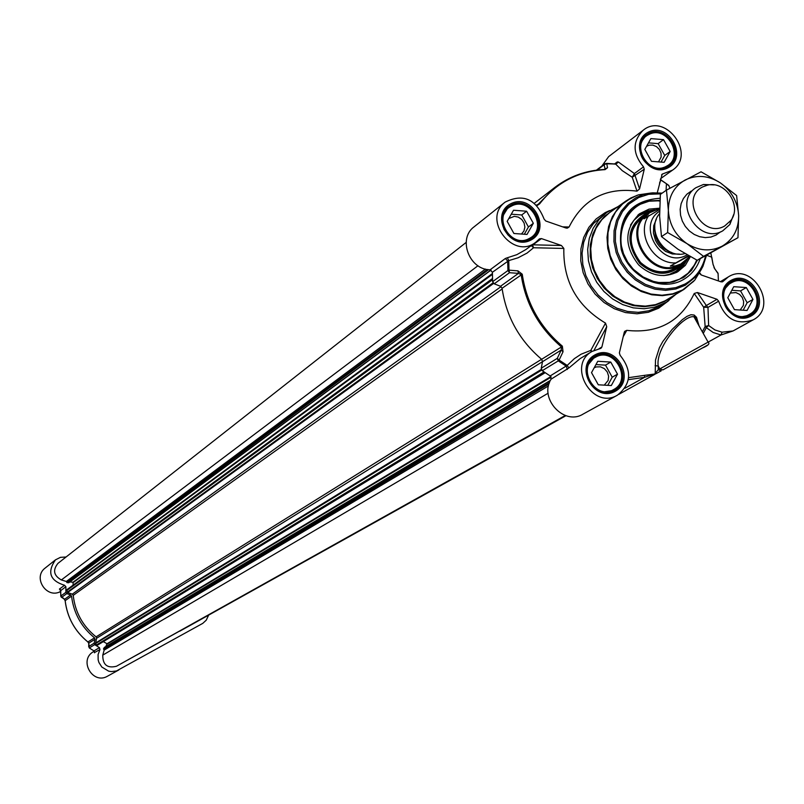 <?xml version="1.0" encoding="UTF-8"?>
<svg xmlns="http://www.w3.org/2000/svg" width="804" height="804" viewBox="0 0 804 804"><rect width="100%" height="100%" fill="white"/><g stroke="black" fill="none" stroke-linecap="round" stroke-linejoin="round"><path stroke-width="1.21" d="M61.034 596.859L61.667 597.322L66.802 593.593L65.878 592.337L65.888 586.729L64.541 585.272C49.959 580.689 46.944 572.207 55.476 559.845L60.461 557.333L66.079 557.001M66.802 593.593L70.621 594.95L64.621 599.251L60.752 596.146M88.701 646.697L88.792 643.13L95.033 639.26L94.128 643.19L88.752 646.496L89.314 647.944L88.792 643.13L87.927 641.984C74.802 631.22 67.224 617.452 65.174 600.668L71.546 596.116L70.621 594.95M71.546 596.116C73.616 613.07 81.284 626.979 94.54 637.853L87.887 641.954M95.033 639.26L94.54 637.853M208.628 615.171L206.246 620.175L202.769 623.371L116.479 670.958L111.253 671.591L108.63 671.149L101.817 667.029L98.922 662.486L98.158 659.893L98.088 654.536L99.957 649.572L99.465 647.652L94.691 644.647L94.128 643.19M55.476 559.845L45.295 567.946C32.261 577.372 46.753 599.472 60.702 591.432M94.309 651.17L93.545 651.632C78.29 660.004 92.731 685.159 107.625 676.134L118.902 669.913M60.762 590.578L65.888 586.729M64.541 585.272L59.416 589.071L60.159 589.402M60.35 589.463L59.687 589.322M61.225 597.111L60.109 589.362M64.039 598.869L65.174 600.739M99.465 647.652L93.998 650.898M94.51 652.536L99.957 649.572M661.049 162.076L664.737 155.443L658.134 143.645L648.486 142.861M670.154 151.494L664.134 162.318L651.461 161.302L644.818 149.423L650.868 138.6L663.521 139.645L670.154 151.494L664.737 155.443M663.521 139.645L658.134 143.645M658.526 161.865L661.149 157.021L661.009 153.102L659.34 149.413L656.446 146.579L652.818 145.092L649.059 145.192L646.547 146.328M659.441 168.87L668.204 165.996C685.249 154.911 665.622 123.997 648.034 134.228L645.893 135.595L640.547 143.102M666.355 166.277C685.219 157.313 666.707 124.258 648.647 134.65C629.663 143.524 648.275 176.8 666.355 166.277M743.147 310.223L747.157 302.716L740.544 290.897L731.791 290.294M752.966 299.43L747.047 310.475L734.454 309.64L727.791 297.731L733.74 286.686L746.313 287.551L752.966 299.43L747.157 302.716M746.313 287.551L740.544 290.897M740.172 310.022L743.388 305.389L743.63 301.389L742.273 297.48L739.549 294.354L735.941 292.576L730.313 293.048M740.182 317.077L749.368 315.208C768.714 305.44 749.428 271.079 730.886 282.274L724.233 289.47M749.268 314.444C767.951 305.088 749.388 271.933 731.519 282.717C712.716 291.993 731.379 325.369 749.268 314.444M524.329 234.235L528.439 226.989L521.736 214.969L511.264 214.196M533.333 223.301L527.012 234.436L513.917 233.492L507.163 221.371L513.525 210.246L526.6 211.221L533.333 223.301L528.439 226.989M526.6 211.221L521.736 214.969M521.464 234.034L523.927 231.029L524.871 227.13L524.107 223.04L521.796 219.492L518.329 217.11L514.349 216.336L508.771 218.557M520.781 241.15L529.374 239.28L531.454 237.964C548.83 226.276 528.791 195.231 510.681 205.774L508.158 207.402L502.299 216.869M529.263 238.476C548.851 229.15 530.037 195.442 511.274 206.206C491.566 215.452 510.48 249.391 529.263 238.476M607.764 385.347L612.226 377.197L605.502 365.137L595.965 364.564M617.512 374.182L611.301 385.548L598.297 384.794L591.523 372.644L597.764 361.277L610.759 362.071L617.512 374.182L612.226 377.197M610.759 362.071L605.502 365.137M604.276 385.136L608.146 380.443L608.628 376.182L607.281 371.971L604.367 368.634L600.457 366.825L596.307 366.915L594.176 367.8M602.467 392.111L613.693 390.352C633.773 380.191 614.166 345.157 594.9 356.755L587.272 365.86M613.563 389.598C632.959 379.86 614.085 346.052 595.513 357.237C575.996 366.885 594.97 400.935 613.563 389.598M541.424 238.587L561.413 245.501L532.951 244.818L541.424 238.587L539.454 238.858L535.765 242.255C513.173 260.496 481.676 219.19 505.163 202.105L474.119 226.808C457.576 238.607 469.134 269.762 490.108 269.782L492.4 272.285L492.621 281.661L494.199 283.812L509.525 272.707L509.002 270.154L507.927 270.526L509.525 272.707L518.459 273.38L517.947 270.868L509.002 270.154L508.761 260.607L518.088 257.782L527.062 253.079L533.554 247.753L532.439 244.697M534.409 203.211L554.871 187.392L538.238 204.286L536.549 205.12M644.265 169.232L639.572 188.93L634.386 173.543L632.235 177.242L644.265 169.232L643.522 166.86C632.457 153.554 632.336 141.353 643.16 130.258L608.648 156.609L601.915 165.986M592.277 351.308L590.799 350.393L581.081 354.212L574.327 358.674L567.192 365.428L559.112 360.071L563.041 351.75L561.212 350.072L557.262 358.363L558.277 360.865L559.112 360.071L557.262 358.363L541.233 368.232L542.228 370.694L550.157 375.95L551.072 379.197C538.66 398.261 564.026 426.009 582.98 414.15L599.121 405.256M541.233 368.232L542.529 361.669L561.212 350.072L561.483 346.936L562.358 346.152C539.886 327.037 526.519 303.058 522.248 274.214L517.947 270.868M541.645 359.298C519.454 340.444 506.259 316.766 502.078 288.274L500.51 286.274L518.459 273.38L521.163 274.616C525.464 303.621 538.901 327.72 561.483 346.936L541.645 359.298L542.529 361.669L96.601 638.265L96.088 636.858C82.762 626.125 75.144 612.286 73.224 595.352L72.3 594.166L67.636 592.518L66.642 589.865L492.46 278.526M500.51 286.274L494.199 283.812M722.042 332.193L721.007 334.966L733.037 330.957L722.042 332.193L714.917 329.952L708.625 325.499L705.148 326.524L706.324 327.64L708.625 325.499L707.972 307.399L706.344 305.52L703.671 307.249L707.972 307.399L718.655 301.188L717.017 299.289L706.344 305.52L697.41 292.505L694.234 293.48L703.671 307.249L705.148 326.524L702.364 331.831M628.336 379.669L644.627 377.317L644.456 375.367L628.627 377.669M624.889 388.252L644.627 377.317L654.185 374.091L644.456 375.367M653.964 374.222L653.873 374.875L655.21 373.528L655.511 359.981L659.391 347.73L662.838 341.459L672.084 329.479L682.294 319.68L686.917 316.394L690.917 314.726L694.143 315.037L696.535 317.309L699.088 325.972M618.085 206.578L606.839 212.397L599.101 219.482L593.151 228.306L589.282 238.436L587.674 249.421L588.427 260.747L591.493 271.873L596.729 282.274L603.904 291.47L612.678 299.018L622.618 304.565L633.271 307.862L644.135 308.746L654.687 307.198L666.204 302.284L675.933 294.274M657.28 192.729L662.164 174.136L672.466 170.187C696.626 154.368 665.421 111.826 643.16 130.258M606.578 163.383L615.573 164.006L622.226 170.639L632.235 177.242L636.999 191.141L639.572 188.93M636.999 191.141C605.734 187.181 583.091 199.131 569.071 226.999L562.619 226.849M505.163 202.105C523.062 193.292 536.037 198.95 544.087 219.07L545.755 220.989L565.704 227.924L567.393 228.115L569.071 226.999M531.223 245.592L533.554 247.753L563.845 248.436L561.413 245.501M563.845 248.436C563.071 281.179 576.96 306.073 605.512 323.107L590.799 350.393L591.191 351.951M594.005 350.393L606.729 326.705L605.512 323.107M606.729 326.705L601.894 346.986L598.89 348.795M623.2 336.695L626.768 330.354L624.758 331.288L624.185 332.534L619.371 352.906L620.125 355.328C632.245 370.634 631.351 383.91 617.432 395.166C592.568 410.352 566.488 365.358 592.066 351.428L600.95 348.303L601.894 346.986M626.768 330.354C658.315 333.791 680.797 321.499 694.234 293.48M697.41 292.505L717.017 299.289M699.49 273.46L701.54 275.079L721.007 281.842L722.726 281.691L728.303 276.928C752.564 261.109 779.056 306.847 753.147 319.861C736.776 325.419 725.278 319.198 718.655 301.188M551.072 379.197L568.87 367.981L567.192 365.428L550.157 375.95M568.87 367.981L580.197 358.574L592.066 351.428M563.041 351.75L562.358 346.152M492.4 272.285L508.761 260.607L507.424 257.732L505.364 258.476L490.108 269.782M525.816 249.592L516.821 254.677L507.424 257.732M537.022 205.613L539.655 203.824C556.237 182.619 578.046 171.222 605.07 169.634L607.543 167.694L606.688 163.503L604.839 163.765L604.156 164.78L606.688 163.503L615.733 164.147L618.487 162.076L617.291 161.905L614.648 163.895M597.201 170.066L604.156 164.78L605.05 168.981L607.543 167.694M604.407 169.463L605.05 168.981L604.437 169.503C585.905 170.388 569.373 176.357 554.871 187.392C569.523 176.257 586.186 170.277 604.839 169.443L605.151 169.403M616.427 163.704L615.573 164.006L617.291 161.905M643.522 166.86L634.386 173.543L618.487 162.076M659.531 183.191L660.908 180.076M659.742 182.287L660.938 180.106L666.415 183.714L660.396 179.543M713.992 267.601L718.083 273.661M710.836 253.039L713.017 264.214L714.836 269.069M716.796 271.672L718.062 273.249L718.414 280.938L718.062 273.249L714.826 268.978L713.058 264.476M701.379 275.018L699.771 272.968M668.737 185.372L669.923 188.226M732.997 330.977L753.147 319.861M655.109 374.192L653.873 374.875L658.265 369.75L658.215 366.021L655.109 365.659M656.004 373.699L661.28 370.775L658.265 369.75L659.823 368.895L658.215 366.021C655.129 347.83 683.732 314.344 693.942 316.786L696.967 319.912L698.797 325.459M697.4 260.215L691.561 270.315L684.315 276.978L673.511 281.923L665.139 283.119L656.536 282.375L648.094 279.722L640.225 275.28L633.291 269.26L627.633 261.943L623.502 253.662L621.1 244.828L620.537 235.853L621.844 227.15L624.949 219.14L629.703 212.186L635.884 206.618L639.602 204.337L649.381 200.889L659.943 200.387M660.074 198.246C630.165 200.548 617.211 217.582 621.211 249.351C628.326 276.455 660.667 292.415 682.757 279.933C691.149 275.219 696.957 268.154 700.194 258.737M639.14 204.658L635.673 206.769L641.994 203.311L648.918 201.211L659.923 200.739L649.14 201.171L639.14 204.658M697.048 260.205L691.269 270.375L682.676 278.033L691.269 270.375L697.038 260.205M650.496 211.573L647.833 212.326C627.04 224.487 624.356 241.542 639.803 263.491C654.868 276.124 669.059 276.516 682.385 264.637L684.103 262.516M659.622 208.196L648.969 209.14L639.542 213.753C624.216 228.969 623.924 246.014 638.667 264.898C651.129 276.164 664.184 278.425 677.812 271.702L685.34 265.35L690.355 256.687M97.545 645.029L96.359 645.019L95.555 643.562L96.601 638.265M73.144 585.111L73.033 582.217L69.797 581.955M68.822 582.598L67.064 582.679L66.33 581.473L61.355 579.945C53.687 575.604 52.561 570.086 57.958 563.373L466.159 242.426M565.976 415.688L199.593 620.165M189.362 625.874L565.895 415.668L187.644 626.798M181.322 630.326L565.835 415.648L179.242 631.281M135.796 655.541L565.463 415.527L135.685 655.582M127.645 660.064L565.393 415.497L127.414 660.134M565.292 415.467L116.49 666.245C107.254 668.526 102.681 664.818 102.771 655.119L104.148 650.124L103.515 648.858L104.45 647.411M105.826 646.537L107.022 643.723L103.294 641.642M659.592 213.623C645.471 229.331 664.546 259.471 684.897 253.582M659.602 209.532L643.964 218.859L649.481 212.809L659.612 208.548M689.902 256.446L680.807 263.983L675.521 265.883L670.345 266.044L688.455 255.642M689.008 255.953L670.345 266.044M649.129 213.05L648.717 213.331C620.668 230.788 652.134 281.36 680.415 264.255L682.164 263.22M657.35 209.151L647.964 213.11C619.361 230.929 651.451 282.495 680.305 265.049L688.144 258.375M714.063 184.88L703.44 184.488L696.033 187.644C672.355 202.256 698.957 245.18 722.796 230.798L729.851 224.497L733.66 214.598M724.685 225.984L730.906 220.427C742.182 205.935 725.339 180.438 707.6 185.121L702.786 186.86C679.481 198.005 702.525 239.19 724.685 225.984M691.299 191.03L686.867 194.216L683.42 198.508L681.139 203.653L680.164 209.352L680.566 215.271L682.305 221.06L685.289 226.396L689.35 230.949L694.234 234.456L699.671 236.718L705.329 237.602L710.887 237.059L716.002 235.12L720.404 231.904M720.213 182.779C708.364 175.393 696.666 174.468 685.129 180.016C674.053 186.438 668.466 196.568 668.365 210.407C669.209 224.336 675.4 235.401 686.938 243.612C698.907 250.989 710.646 251.843 722.153 246.165C733.158 239.622 738.655 229.482 738.665 215.723C737.77 201.925 731.62 190.94 720.213 182.779L736.625 195.563L738.665 215.723L737.961 237.713L703.54 256.365L686.938 243.612L667.632 232.537L668.365 210.407L666.476 190.116L701.048 171.795L720.213 182.779M666.476 190.116L660.365 194.397L659.632 216.356L661.491 236.607L678.073 249.31L697.239 260.305L737.961 237.713M697.239 260.305L703.54 256.365M661.491 236.607L667.632 232.537M59.416 589.071L60.762 590.508L60.742 596.076L65.878 592.337M89.284 647.954L93.998 650.928L94.54 652.828M94.661 652.245L94.008 650.938L89.314 647.944L94.691 644.647M118.861 669.943L113.505 672.888M595.161 356.182C614.799 344.363 634.778 380.071 614.306 390.422L614.266 390.442C594.94 402.281 574.689 367.247 594.628 356.494L595.161 356.182M731.188 281.681C750.082 270.275 769.75 305.299 750.021 315.248L749.981 315.268C731.349 326.695 711.45 292.224 730.736 281.933L731.188 281.681M648.315 133.585C666.235 123.153 686.234 154.669 668.858 165.956L667.049 167.071C649.381 177.523 629.18 146.549 646.125 134.971L648.315 133.585M510.912 205.141C529.374 194.407 549.785 226.045 532.077 237.954L529.957 239.29C511.786 250.034 491.164 219.04 508.339 206.799L510.912 205.141M703.259 333.439L706.324 327.64L713.218 332.514L721.007 334.966L659.823 368.895L662.838 369.92L707.419 345.187M653.873 374.875L618.819 394.332L653.873 374.875M653.32 192.809L638.487 194.839L631.251 197.854L622.537 203.955L615.532 212.075L610.598 221.814L607.985 232.678L607.834 244.135L610.166 255.592L614.859 266.456L621.673 276.194L630.266 284.294L640.195 290.344L650.959 294.053L662.004 295.229L672.767 293.812L682.717 289.902L694.797 280.104L684.073 289.329L665.019 300.847L655.561 304.626L645.341 306.123L634.828 305.259L624.517 302.063L614.899 296.686L606.417 289.37L599.472 280.465L594.407 270.395L591.442 259.622L590.729 248.657L592.287 238.024L596.045 228.225L601.804 219.693L609.311 212.839L625.793 201.07L618.196 208.015L612.367 216.648L608.578 226.587L607.01 237.361L607.754 248.466L610.759 259.39L615.904 269.611L622.939 278.646L631.542 286.063L641.29 291.53L651.742 294.777L662.385 295.671L672.737 294.163L682.305 290.344L693.802 281.219M613.15 210.095L604.558 216.246L597.663 224.386L592.829 234.095L590.307 244.908L590.216 256.285L592.578 267.631L597.282 278.395L604.075 288.013L612.628 296.003L622.497 301.962L633.18 305.6L644.145 306.726L654.838 305.309L664.717 301.41L670.747 297.42M694.827 280.033L701.55 269.028M651.381 192.96L638.557 194.829M637.13 195.282L625.793 201.07L630.919 197.925L638.487 194.839L643.11 194.658L636.215 197.533L627.914 203.342L621.251 211.08L616.547 220.356L614.065 230.718L613.934 241.632L616.155 252.546L620.628 262.898L627.12 272.174L635.311 279.892L644.768 285.661L655.019 289.199L665.531 290.324L675.792 288.988L685.269 285.259L696.777 275.923L702.927 266.405L706.495 255.381M751.047 316.032C771.408 304.967 751.308 269.069 731.087 280.365C710.575 291.329 730.806 327.499 751.047 316.032M668.084 167.775C688.646 157.152 668.606 121.364 648.185 132.218C627.472 142.75 647.632 178.8 668.084 167.775M530.952 240.034C552.318 228.999 531.946 192.498 510.721 203.774C489.214 214.708 509.706 251.481 530.952 240.034M609.593 210.578L605.211 212.598L596.126 218.949L588.819 227.401L583.654 237.542L580.92 248.848L580.739 260.757L583.141 272.667L588.005 283.963L595.091 294.073L604.025 302.485L614.367 308.756L625.562 312.595L637.059 313.791L648.275 312.304L658.637 308.213L668.908 300.505M615.291 391.257C636.446 379.759 616.015 343.137 595 354.876C573.704 366.272 594.267 403.166 615.291 391.257M666.204 302.284L658.506 306.897L648.788 310.786L638.265 312.334L627.462 311.449L616.849 308.173L606.96 302.656L598.226 295.148L591.091 286.003L585.875 275.651L582.83 264.576L582.086 253.31L583.684 242.376L587.543 232.286L593.473 223.502L606.839 212.397M567.252 369.498L566.317 366.212L558.277 360.865L542.228 370.694M522.248 274.214L502.078 288.274M492.621 281.661L507.927 270.526L507.686 261.009L505.364 258.476M537.665 204.638L539.655 203.824M661.551 174.87L663.069 173.785M660.335 179.815L660.918 180.257M666.094 190.387L666.415 183.714L668.898 185.493M668.586 185.463L666.405 183.895M713.017 264.214L711.781 257.169L706.676 255.28M717.691 272.767L717.198 272.104M723.208 281.269L722.123 281.923M661.129 193.854L648.677 194.307L638.688 197.533L629.029 203.995L622.507 211.552L617.924 220.618L615.502 230.738L615.372 241.391L617.542 252.054L621.904 262.164L628.246 271.229L636.245 278.767L645.481 284.405L655.501 287.862L665.772 288.958L675.792 287.651L685.048 284.013C695.812 277.872 702.656 268.496 705.57 255.873M662.164 193.131L652.466 192.839L643.11 194.658L652.466 192.87L662.124 193.161M706.455 255.401L702.907 266.395L694.797 280.104L702.455 267.31M647.351 213.532C627.924 225.633 625.602 242.074 640.406 262.838C654.587 274.857 668.134 275.45 681.058 264.637M659.903 201.07C625.311 195.874 606.759 244.436 634.054 269.873L643.099 276.968L653.411 281.4L658.808 282.505L669.551 282.385L679.551 279.209L688.083 273.229L694.485 264.908L696.736 260.054M642.577 216.829C627.914 229.964 627.241 245.21 640.537 262.556C652.074 272.857 663.943 274.576 676.144 267.732M663.792 275.571L669.43 274.375L675.862 271.31L681.269 266.687L684.626 262.074M651.109 211.261L645.511 212.537L639.15 215.683L633.813 220.386L630.497 225.1M654.627 209.844L645.753 211.191L637.833 215.14M675.832 272.747L682.576 267.028L687.309 259.401M541.293 369.408L95.495 643.069M96.088 636.858L541.605 359.267M73.224 595.352L502.168 288.958M72.3 594.166L501.083 286.586M67.636 592.518L493.576 283.46M67.265 592.196L493.023 282.847M66.461 590.739L492.51 279.742M73.285 582.508L492.38 274.365M73.033 582.217L492.38 273.561M68.541 582.799L490.953 269.993M67.064 582.679L488.621 269.662M66.802 582.387L487.696 269.531M66.822 582.176L487.304 269.471M66.33 581.473L485.425 269.069M61.355 579.945L477.978 265.742M187.754 626.768L565.875 415.658M179.704 631.22L565.815 415.638M102.771 655.119L548.107 393.226M104.148 650.124L548.519 385.9M103.816 649.33L549.021 383.93M103.636 649.23L549.162 383.468M103.515 648.858L549.494 382.533M104.218 647.552L550.368 380.503M107.133 644.094L551.172 377.136M107.022 643.723L550.861 376.584M96.359 645.019L544.027 371.971M95.555 643.562L541.645 370.101M671.812 252.556C659.742 248.195 654.074 239.602 654.808 226.778M656.396 219.13L653.732 225.683L653.411 233.009L655.471 240.275L657.33 243.622L659.672 246.647L665.541 251.401L672.395 253.984L679.47 254.114M687.058 254.848L686.887 254.938C662.667 269.561 635.642 226.296 659.581 211.231M648.798 215.532C635.914 233.341 653.009 263.943 675.29 262.908M64.39 599.181L65.144 600.699M88.741 643.351L87.897 641.994C74.782 631.24 67.204 617.482 65.144 600.719M64.189 599.05L61.446 597.251M665.983 167.584L668.204 165.996M643.733 137.223L645.893 135.595M746.976 316.545L749.348 315.218M728.102 283.902L730.444 282.516M529.132 239.703L531.454 237.964M505.897 209.181L508.158 207.402M611.14 391.769L613.693 390.352M591.895 358.534L594.377 357.056M750.021 315.248L749.981 315.268C744.775 318.223 738.886 317.831 732.293 314.083C717.5 304.324 724.002 282.596 730.736 281.933M668.858 165.956L667.109 167.041C654.506 175.463 628.286 155.976 646.125 134.971M614.306 390.422L614.266 390.442C610.125 394.04 603.553 393.347 594.558 388.372C583.935 376.594 583.955 365.971 594.628 356.494M532.077 237.954L525.796 240.808L518.861 240.909L513.525 239.1L508.048 235.069L504.078 229.452L502.118 222.959L502.148 217.773L504.239 211.593L508.339 206.799M582.98 414.15L617.432 395.166M567.393 228.115L566.408 228.095M536.499 205.07L538.258 204.266M615.573 163.996L604.839 163.765L596.417 170.167M525.987 249.451L535.765 242.255M699.661 273.149L700.977 274.827M660.617 178.629L672.466 170.187M624.758 331.288L624.366 331.982M698.676 325.248C696.214 317.59 694.626 314.766 693.942 316.786L708.113 342.122C710.163 343.62 708.193 345.609 702.204 348.112L662.838 369.92M720.414 281.631L728.303 276.928M647.833 212.326L645.511 212.537L651.129 211.251M682.385 264.637L681.269 266.687L684.646 262.064M676.325 272.506L677.812 271.702M638.286 214.758L639.542 213.753M678.536 265.913C666.174 274.757 653.541 273.631 640.647 262.536C626.678 243.441 628.185 227.713 645.18 215.341M68.722 582.749L491.063 270.054M137.434 654.637L565.473 415.527M129.283 659.149L565.403 415.507M104.309 647.451L550.428 380.392M97.304 645.28L545.132 372.724M681.812 263.441L682.546 262.978M648.717 213.331L649.481 212.809M675.099 268.395L681.722 264.225M641.552 217.532L647.964 213.11M707.6 185.121L703.44 184.488M730.906 220.427L729.851 224.497"/></g></svg>
